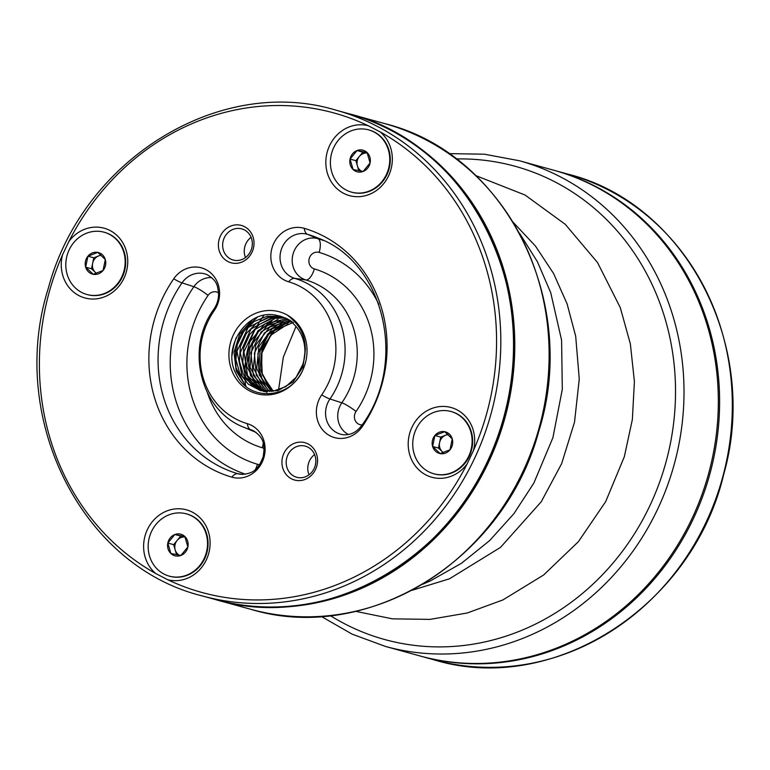 <?xml version="1.0" encoding="UTF-8"?>
<svg xmlns="http://www.w3.org/2000/svg" width="770" height="770" viewBox="0 0 770 770"><rect width="100%" height="100%" fill="white"/><g stroke="black" fill="none" stroke-linecap="round" stroke-linejoin="round"><path stroke-width="1.16" d="M470.778 431.681A32.292 29.481 -74.6 0 0 451.018 411.517A32.292 29.481 -74.6 0 0 414.01 434.809A32.292 29.481 -74.6 0 0 433.847 473.781A32.292 29.481 -74.6 0 0 463.511 464.166A32.292 29.481 -74.6 0 0 470.778 431.681M440.171 453.597A11.184 10.212 105.4 0 1 432.615 446.446A11.184 10.212 105.4 0 1 434.877 435.493A11.184 10.212 105.4 0 1 444.694 431.7A11.184 10.212 105.4 0 1 452.25 438.852A11.184 10.212 105.4 0 1 449.988 449.805A11.184 10.212 105.4 0 1 440.171 453.597L432.615 446.446L434.877 435.493L444.694 431.7L452.25 438.852L449.988 449.805L440.171 453.597M434.116 473.858A32.292 29.481 -74.6 0 0 434.386 473.935A32.292 29.481 -74.6 0 0 464.05 464.31A32.292 29.481 -74.6 0 0 471.317 431.835A32.292 29.481 -74.6 0 0 451.557 411.661A32.292 29.481 -74.6 0 0 451.287 411.594M447.755 434.386L445.628 435.214A9.692 8.845 105.4 0 1 448.044 434.655M440.719 437.11L439.593 442.586A9.692 8.845 105.4 0 1 445.628 435.214L440.719 437.11L434.877 435.493M438.457 448.063L442.24 451.634A9.692 8.845 105.4 0 1 439.593 442.586L438.457 448.063L432.615 446.446M443.366 452.539A9.692 8.845 105.4 0 1 442.24 451.634L443.231 452.577M351.245 130.833A32.292 29.481 -74.6 0 0 330.388 162.643A32.292 29.481 -74.6 0 0 351.486 192.134A32.292 29.481 -74.6 0 0 388.494 168.842A32.292 29.481 -74.6 0 0 368.657 129.87A32.292 29.481 -74.6 0 0 351.245 130.833M370.101 162.942A11.184 10.212 105.4 0 1 363.132 171.46A11.184 10.212 105.4 0 1 353.093 169.525A11.184 10.212 105.4 0 1 350.042 159.072A11.184 10.212 105.4 0 1 357.02 150.554A11.184 10.212 105.4 0 1 367.049 152.489A11.184 10.212 105.4 0 1 370.101 162.942L363.132 171.46L353.093 169.525L350.042 159.072L357.02 150.554L367.049 152.489L370.101 162.942M351.755 192.211A32.292 29.481 -74.6 0 0 352.025 192.288A32.292 29.481 -74.6 0 0 389.033 168.996A32.292 29.481 -74.6 0 0 369.196 130.024A32.292 29.481 -74.6 0 0 368.926 129.947M367.252 153.009L362.863 152.162L359.378 156.425A9.692 8.845 105.4 0 1 363.276 153.567A9.692 8.845 105.4 0 1 367.261 153.037M362.863 152.162L357.02 150.554M355.884 160.68L357.415 165.906A9.692 8.845 105.4 0 1 359.378 156.425L355.884 160.68L350.042 159.072M361.409 171.142A9.692 8.845 105.4 0 1 357.415 165.906L358.801 170.651M67.144 274.312A32.292 29.481 -74.6 0 0 86.904 294.486A32.292 29.481 -74.6 0 0 123.903 271.184A32.292 29.481 -74.6 0 0 104.075 232.213A32.292 29.481 -74.6 0 0 74.401 241.828A32.292 29.481 -74.6 0 0 67.144 274.312M97.752 252.396A11.184 10.212 105.4 0 1 105.307 259.548A11.184 10.212 105.4 0 1 103.045 270.501A11.184 10.212 105.4 0 1 93.228 274.303A11.184 10.212 105.4 0 1 85.663 267.151A11.184 10.212 105.4 0 1 87.934 256.198A11.184 10.212 105.4 0 1 97.752 252.396L105.307 259.548L103.045 270.501L93.228 274.303L85.663 267.151L87.934 256.198L97.752 252.396M87.174 294.554A32.292 29.481 -74.6 0 0 87.443 294.631A32.292 29.481 -74.6 0 0 124.451 271.338A32.292 29.481 -74.6 0 0 104.614 232.367A32.292 29.481 -74.6 0 0 104.345 232.29M91.514 268.759L95.297 272.339A9.692 8.845 105.4 0 1 92.833 268.249A9.692 8.845 105.4 0 1 92.65 263.282L91.514 268.759L85.663 267.151M96.423 273.235A9.692 8.845 105.4 0 1 95.297 272.339L96.289 273.283M100.812 255.091L98.685 255.91A9.692 8.845 105.4 0 1 101.101 255.351M93.776 257.806L92.65 263.282A9.692 8.845 105.4 0 1 98.685 255.91L93.776 257.806L87.934 256.198M186.667 575.171A32.292 29.481 -74.6 0 0 207.534 543.36A32.292 29.481 -74.6 0 0 186.427 513.86A32.292 29.481 -74.6 0 0 149.428 537.152A32.292 29.481 -74.6 0 0 169.256 576.124A32.292 29.481 -74.6 0 0 186.667 575.171M167.812 543.052A11.184 10.212 105.4 0 1 174.79 534.544A11.184 10.212 105.4 0 1 184.819 536.478A11.184 10.212 105.4 0 1 187.88 546.931A11.184 10.212 105.4 0 1 180.902 555.449A11.184 10.212 105.4 0 1 170.873 553.505A11.184 10.212 105.4 0 1 167.812 543.052L174.79 534.544L184.819 536.478L187.88 546.931L180.902 555.449L170.873 553.505L167.812 543.052L173.664 544.669L175.185 549.896A9.692 8.845 105.4 0 1 177.148 540.415A9.692 8.845 105.4 0 1 185.041 537.027M169.535 576.201A32.292 29.481 -74.6 0 0 169.804 576.278A32.292 29.481 -74.6 0 0 187.206 575.315A32.292 29.481 -74.6 0 0 208.073 543.505A32.292 29.481 -74.6 0 0 186.975 514.004A32.292 29.481 -74.6 0 0 186.706 513.937M185.031 536.998L174.79 534.544M180.632 536.151L173.664 544.669M179.189 555.131A9.692 8.845 105.4 0 1 175.185 549.896L176.58 554.641M276.979 315.45C247.728 307.788 221.067 347.357 236.178 374.124C248.787 402.296 290.896 399.303 303.043 369.542A42.494 38.789 105.4 0 1 250.125 391.16A42.494 38.789 105.4 0 1 233.56 334.507A42.494 38.789 105.4 0 1 287.085 314.959C303.621 327.26 308.847 343.795 302.774 364.576A38.452 35.102 -74.6 0 0 279.789 316.095A38.452 35.102 -74.6 0 0 276.979 315.45L279.828 316.114M303.043 369.542A42.494 38.789 -74.6 0 0 287.085 314.959M173.741 278.788A129.572 118.282 105.4 0 0 231.741 477.131A27.845 25.42 105.4 0 0 263.908 457.572A27.845 25.42 105.4 0 0 247.314 423.664A73.891 67.442 105.4 0 1 214.243 310.57A27.845 25.42 -74.6 0 0 209.642 272.012A27.845 25.42 -74.6 0 0 173.741 278.788A19.375 2.82 34.6 0 0 181.999 282.879L193.876 286.69A21.493 19.616 105.4 0 1 211.769 277.643M253.214 237.516A19.375 17.691 105.4 0 1 232.29 263.07A19.375 17.691 105.4 0 1 223.117 231.712A19.375 17.691 105.4 0 1 253.214 237.516M316.749 454.781A19.375 17.691 105.4 0 1 295.824 480.326A19.375 17.691 105.4 0 1 286.652 448.968A19.375 17.691 105.4 0 1 316.749 454.781M467.13 463.896A36.171 33.014 105.4 0 1 412.191 460.932A36.171 33.014 105.4 0 1 437.861 406.849A36.171 33.014 105.4 0 1 473.415 450.652A248.681 227.006 -74.6 0 0 486.245 268.297A248.681 227.006 -74.6 0 0 380.207 131.92A36.171 33.014 105.4 0 1 374.894 191.537A36.171 33.014 105.4 0 1 326.028 166.281A36.171 33.014 105.4 0 1 368.243 125.741A248.681 227.006 -74.6 0 0 68.819 241.559A36.171 33.014 105.4 0 1 123.758 244.523A36.171 33.014 105.4 0 1 98.088 298.606A36.171 33.014 105.4 0 1 62.534 254.803A248.681 227.006 -74.6 0 0 155.742 573.534A36.171 33.014 105.4 0 1 161.055 513.917A36.171 33.014 105.4 0 1 209.921 539.173A36.171 33.014 105.4 0 1 167.706 579.714A248.681 227.006 -74.6 0 0 467.13 463.896L473.415 450.652M288.635 281.791A19.375 7.912 -73.6 0 1 294.698 278.365A22.936 20.934 105.4 0 1 281.021 250.433A22.936 20.934 105.4 0 1 307.519 234.33A124.673 113.806 105.4 0 1 318.424 238.209C383.778 262.185 408.379 362.526 361.852 425.3A19.375 2.82 -145.4 0 0 362.208 426.667A129.572 118.282 105.4 0 0 304.208 228.324A27.845 25.42 105.4 0 0 272.041 247.882A27.845 25.42 105.4 0 0 288.635 281.791A73.891 67.442 105.4 0 1 321.706 394.885A27.845 25.42 -74.6 0 0 326.307 433.443A27.845 25.42 -74.6 0 0 362.208 426.667A22.936 20.934 -74.6 0 0 363.325 425.156M263.879 315.363A88.81 81.071 -74.6 0 0 245.726 386.126M155.742 573.534L167.706 579.714M68.819 241.559L62.534 254.803M380.207 131.92L368.243 125.741M314.603 454.579A16.151 14.736 -74.6 0 0 308.452 473.146A16.151 14.736 -74.6 0 0 309.03 474.792M315.18 456.225A16.151 14.736 -74.6 0 0 305.305 446.138A16.151 14.736 -74.6 0 0 286.806 457.784A16.151 14.736 -74.6 0 0 296.719 477.275A16.151 14.736 -74.6 0 0 311.552 472.462A16.151 14.736 -74.6 0 0 315.18 456.225M251.078 237.324A16.151 14.736 -74.6 0 0 244.918 255.89A16.151 14.736 -74.6 0 0 245.495 257.536M251.655 238.97A16.151 14.736 -74.6 0 0 241.77 228.883A16.151 14.736 -74.6 0 0 223.271 240.529A16.151 14.736 -74.6 0 0 233.185 260.019A16.151 14.736 -74.6 0 0 248.017 255.207A16.151 14.736 -74.6 0 0 251.655 238.97M305.459 348.56L302.985 366.857L292.975 382.093L277.758 390.698L261.088 390.717L242.136 376.212L236.948 351.274L248.123 327.491L270.559 316.104M264.476 391.651L245.649 377.329L240.298 352.679L251.001 328.992L273.1 317.144M264.052 391.256L247.584 375.683L243.926 351.813L254.678 329.637L275.573 318.222M265.833 391.449L250.462 375.567L247.411 352.246L257.979 330.696L278.076 319.319M267.633 391.545L253.378 375.433L250.885 352.756L261.194 331.812L280.578 320.436M269.462 391.535L256.314 375.25L254.379 353.18L264.351 333.006L283.042 321.581M271.329 391.42L259.269 375.009L257.892 353.517L267.662 334.055L285.516 322.755M273.235 391.189L262.272 374.778L261.377 354.027L270.896 335.152L287.97 323.958M293.514 322.361L274.553 330.494L262.195 347.867L260.048 369.148L268.797 387.579M292.022 321.283L272.195 328.752L258.941 346.51L256.699 368.503L266.083 387.368M290.492 320.31L269.798 327.077L255.746 345.047L253.349 367.81L263.369 387.127M288.942 319.435L267.344 325.489L252.531 343.651L249.99 367.088L260.606 386.8M287.383 318.645L264.918 323.9L249.297 342.313L246.65 366.424L257.863 386.453M285.795 317.962L272.205 318.453L259.577 324.266L249.605 334.584L243.715 347.963L242.791 362.381L246.862 375.77L255.351 386.261L266.959 392.325M282.773 317.076L269.144 317.433L256.429 323.159L246.352 333.449L240.384 346.75L239.364 361.197L243.407 374.759L251.925 385.308L263.561 391.391M281.137 316.499L267.325 316.181L254.129 321.456L243.609 331.581L237.218 344.912L235.918 359.59L239.778 373.373L248.306 384.172L260.164 390.457L273.196 391.199L285.766 386.646L296.084 377.339L302.774 364.576M271.444 390.217L261.54 372.314L261.993 350.918L272.32 331.986L289.963 320.946M245.986 386.338L236.217 371.034L234.003 352.236L239.816 333.833L252.541 319.637M282.205 323.256L268.528 334.584L260.144 350.764L258.739 368.878L264.38 385.433M272.282 320.349L258.393 331.678L249.981 347.982L248.546 366.183L254.312 382.777M257.421 317.25L243.089 330.234L235.399 348.29L235.976 367.637L244.504 384.211M215.629 599.599A251.906 229.951 -74.6 0 0 216.264 599.782A251.906 229.951 -74.6 0 0 488.238 462.886A251.906 229.951 -74.6 0 0 350.196 114.095A251.906 229.951 -74.6 0 0 349.561 113.922M553.746 170.228A251.906 229.951 105.4 0 1 708.448 474.195A251.906 229.951 105.4 0 1 419.804 655.905L385.472 646.444A251.906 229.951 105.4 0 0 657.455 509.548A251.906 229.951 105.4 0 0 519.413 160.757L553.746 170.228M433.789 659.765A251.906 229.951 -74.6 0 0 722.433 478.055A251.906 229.951 -74.6 0 0 567.721 174.078L555.016 170.574A251.906 229.951 105.4 0 1 709.151 327.895A251.906 229.951 105.4 0 1 652.469 581.235A251.906 229.951 105.4 0 1 421.075 656.261L433.789 659.765C552.86 696.311 692.74 606.635 723.762 474.185C760.192 346.211 686.003 203.242 567.721 174.078M490.355 267.556A251.906 229.951 105.4 0 1 433.674 520.905A251.906 229.951 105.4 0 1 202.279 595.922C81.293 566.268 7.161 417.571 48.414 287.942C82.727 159.39 219.71 74.651 336.221 110.235A251.906 229.951 105.4 0 1 490.355 267.556M348.925 113.739C469.912 143.393 544.043 292.09 502.791 421.719C468.478 550.271 331.495 635.009 214.984 599.426A251.906 229.951 -74.6 0 0 446.388 524.409A251.906 229.951 -74.6 0 0 503.06 271.059A251.906 229.951 -74.6 0 0 348.925 113.739L336.221 110.235M232.088 355.201A72.832 66.48 105.4 0 1 236.274 337.549M247.314 423.664A19.375 7.912 106.4 0 0 250.625 429.67A78.8 71.928 105.4 0 1 243.734 427.215L254.042 431.547A80.234 73.246 -74.6 0 0 256.092 432.365M231.741 477.131A19.375 7.912 -73.6 0 1 237.795 473.714A22.936 20.934 105.4 0 0 240.519 474.301C255.611 474.262 259.163 466.543 263.196 456.726C264.591 446.34 265.458 438.092 252.637 430.382A22.936 20.934 105.4 0 0 250.625 429.67L254.369 431.239M214.243 310.57A19.375 2.82 -145.4 0 1 213.887 309.194C216.938 304.689 218.497 299.684 218.574 294.178C217.698 286.401 217.746 280.915 207.101 274.659A22.936 20.934 -74.6 0 0 181.999 282.879A124.673 113.806 105.4 0 0 237.795 473.714L243.041 474.455M245.572 474.233A123.229 112.487 105.4 0 1 193.876 286.69A12.917 1.887 -145.4 0 1 208.083 295.382A110.322 100.706 -74.6 0 0 257.459 464.262A8.595 7.844 -74.6 0 0 259.673 464.551M264.081 448.573A8.595 7.844 -74.6 0 0 262.272 447.755A93.141 85.018 105.4 0 1 207.525 393.027M218.545 292.85A8.595 7.844 -74.6 0 0 208.083 295.382M262.272 447.755A12.917 5.275 106.4 0 0 263.225 443.222M255.447 469.392A12.917 5.275 106.4 0 0 257.459 464.262M378.859 304.4A110.322 100.706 -74.6 0 0 319.165 252.416A8.595 7.844 -74.6 0 0 309.242 258.45A8.595 7.844 -74.6 0 0 314.362 268.913A12.917 5.275 -73.6 0 1 305.931 279.972L294.698 278.365A78.8 71.928 105.4 0 1 329.964 398.985L341.851 402.797A80.234 73.246 -74.6 0 0 305.931 279.972A21.493 19.616 105.4 0 1 293.12 253.792A21.493 19.616 105.4 0 1 317.952 238.7A123.229 112.487 105.4 0 1 323.496 240.51M304.208 228.324A19.375 7.912 106.4 0 0 307.519 234.33L317.952 238.7A12.917 5.275 -73.6 0 1 319.165 252.416M321.706 394.885A19.375 2.82 34.6 0 0 329.964 398.985A22.936 20.934 -74.6 0 0 342.958 434.684C350.35 435.445 356.645 432.317 361.852 425.3M348.492 434.521A21.493 19.616 105.4 0 1 341.851 402.797A12.917 1.887 34.6 0 1 356.048 411.478A8.595 7.844 -74.6 0 0 355.163 420.41A8.595 7.844 -74.6 0 0 362.112 424.925M314.362 268.913A93.141 85.018 105.4 0 1 356.048 411.478M384.528 123.556C505.765 153.297 579.897 302.119 538.663 431.604C504.388 560.069 367.357 644.875 250.587 609.243A251.906 229.951 -74.6 0 0 522.57 472.347A251.906 229.951 -74.6 0 0 384.528 123.556L350.196 114.095M330.272 615.596A245.447 224.051 -74.6 0 0 649.659 506.131A245.447 224.051 -74.6 0 0 456.206 158.947M451.557 411.661L451.018 411.517M434.386 473.935L433.847 473.781M369.196 130.024L368.657 129.87M352.025 192.288L351.486 192.134M104.614 232.367L104.075 232.213M87.443 294.631L86.904 294.486M411.989 590.321L449.468 578.799L500.5 547.393L541.262 501.732L561.667 463.607L574.516 422.133L579.261 379.071L575.691 336.23L567.076 303.794L553.572 273.494L535.535 246.159L513.407 222.53M186.975 514.004L186.427 513.86M169.804 576.278L169.256 576.124M555.016 170.574L554.371 170.401M420.439 656.078L421.075 656.261M214.984 599.426L202.279 595.922M213.887 309.194C185.147 347.982 200.142 410.535 243.734 427.215M260.154 390.467L261.078 390.717M475.793 175.599L525.053 195.031L565.257 224.311L597.539 262.57L620.293 307.634L630.361 343.911L634.403 381.545L632.363 419.506L624.326 456.726L605.663 501.665L578.376 541.705L543.63 574.997L502.925 599.926L467.275 612.987L430.045 619.378L392.431 618.839L355.625 611.341M295.998 326.47L283.331 357.126L278.567 389.938M422.817 584.218L430.305 580.936L461.5 563.255L489.605 540.617L513.917 513.657L533.841 483.108L552.908 437.697L562.302 389.322L561.59 340.215L550.723 292.648L537.383 261.704L519.586 233.32M250.587 609.243L216.264 599.782M519.413 160.757L484.494 154.221L448.814 153.605M321.186 616.385L352.14 634.153L385.472 646.444"/></g></svg>
